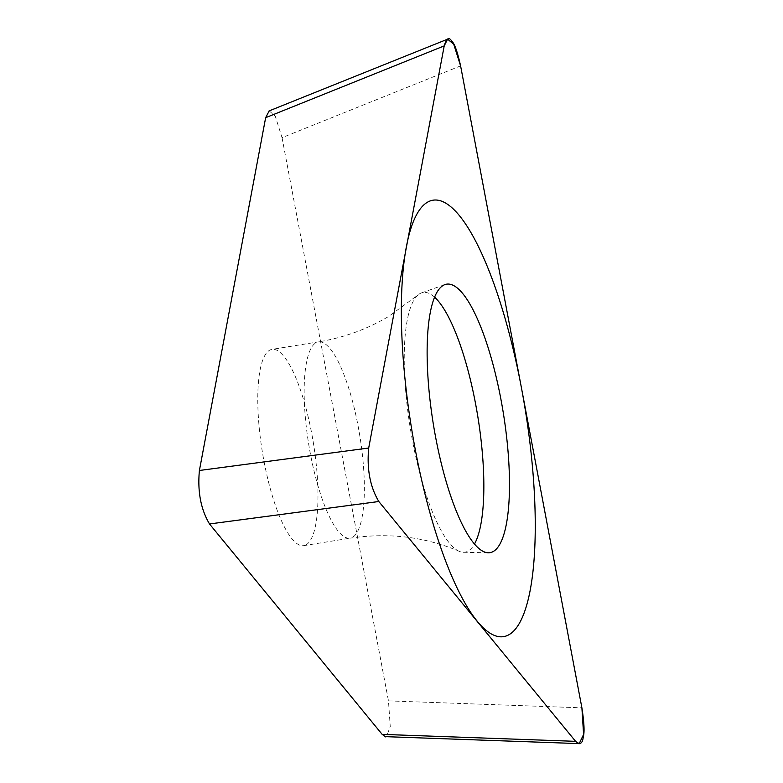 <?xml version="1.0" encoding="UTF-8"?>
<svg xmlns="http://www.w3.org/2000/svg" width="783" height="783" viewBox="0 0 783 783"><rect width="100%" height="100%" fill="white"/><g stroke="black" fill="none" stroke-linecap="round" stroke-linejoin="round"><path stroke-width="0.59" stroke-dasharray="3.92 2.94" d="M269.195 110.883L275.264 116.168L282.046 137.651L460.6 65.889M282.046 137.651L388.466 700.873L390.257 726.536L386.459 736.686M306.241 544.714A99.421 25.898 -99.2 0 1 303.696 545.653A99.421 25.898 -99.2 0 1 263.157 456.675A99.421 25.898 -99.2 0 1 269.509 350.295A99.421 25.898 -99.2 0 1 272.053 349.355A99.421 25.898 -99.2 0 1 312.593 438.333A99.421 25.898 -99.2 0 1 306.241 544.714M459.181 551.32A131.515 34.256 -99.2 0 1 410.223 427.782A131.515 34.256 -99.2 0 1 417.877 295.113L388.76 316.371C367.217 329.193 343.776 337.698 318.436 341.877A99.421 25.898 80.8 0 1 358.976 430.856A99.421 25.898 80.8 0 1 352.624 537.236A99.421 25.898 -99.2 0 1 350.079 538.175C388.887 532.42 425.257 536.795 459.181 551.32A131.515 34.256 -99.2 0 0 463.34 552.279A131.515 34.256 -99.2 0 0 468.342 550.919A131.515 34.256 80.8 0 0 474.439 544.068M434.634 297.197A131.515 34.256 80.8 0 0 421.528 292.891A131.515 34.256 80.8 0 0 419.747 293.733A131.515 34.256 -99.2 0 0 417.877 295.113M388.466 700.873L581.896 707.832M303.696 545.653L350.079 538.175A99.421 25.898 -99.2 0 1 309.539 449.197A99.421 25.898 -99.2 0 1 315.892 342.817A99.421 25.898 80.8 0 1 318.436 341.877L272.053 349.355M446.79 39.502L447.602 39.179M578.079 743.576L579.077 743.615M463.34 552.279L488.259 552.808M421.528 292.891L445.018 284.562"/><path stroke-width="1.17" d="M460.6 65.889L453.739 44.249L447.592 39.15L444.206 45.903L368.695 448.033C366.728 469.037 370.095 486.869 378.806 501.511L575.603 741.335L579.068 743.85L583.599 734.474L581.896 707.832L460.6 65.889L581.896 707.832C584.216 722.758 584.666 732.487 583.237 736.999C582.572 743.654 580.027 745.093 575.603 741.335L378.806 501.511C370.095 486.869 366.728 469.037 368.695 448.033L444.206 45.903C446.457 38.171 448.972 36.595 451.762 41.186C454.434 43.261 457.38 51.492 460.6 65.889M493.427 551.398A136.007 35.431 -99.2 0 1 488.259 552.808A136.007 35.431 -99.2 0 1 433.939 427.772A136.007 35.431 -99.2 0 1 443.178 285.433A136.007 35.431 -99.2 0 1 445.018 284.562A136.007 35.431 -99.2 0 1 501.551 402.697A136.007 35.431 -99.2 0 1 493.427 551.398M386.459 736.686L385.637 736.891L382.173 734.376L209.511 523.964C200.8 509.322 197.433 491.489 199.401 470.485L265.652 117.675L269.195 110.883M474.439 544.068A131.515 34.256 80.8 0 0 477.865 416.879A131.515 34.256 80.8 0 0 434.634 297.197M427.449 202.229A221.109 57.599 80.8 0 0 415.352 449.971A221.109 57.599 80.8 0 0 509.156 634.602A221.109 57.599 80.8 0 0 521.253 386.861A221.109 57.599 80.8 0 0 427.449 202.229M265.652 117.675L444.206 45.903M199.401 470.485L368.695 448.033M209.511 523.964L378.806 501.511M382.173 734.376L575.603 741.335M269.049 110.941L446.79 39.502M385.647 736.656L578.079 743.576"/></g></svg>
